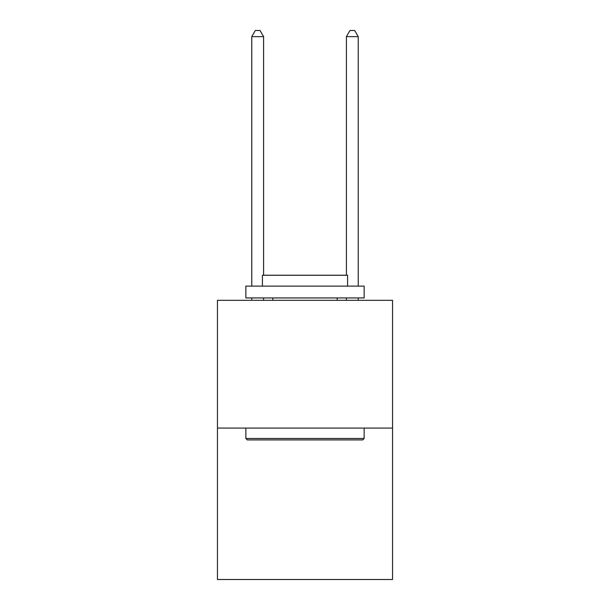 <?xml version="1.0" encoding="UTF-8"?>
<svg xmlns="http://www.w3.org/2000/svg" width="610" height="610" viewBox="0 0 610 610"><rect width="100%" height="100%" fill="white"/><g stroke="black" fill="none" stroke-linecap="round" stroke-linejoin="round"><path stroke-width="0.91" d="M392.543 428.075L392.543 300.318L217.457 300.318L217.457 579.5L392.543 579.5L392.543 428.075L217.457 428.075M362.729 439.909L247.271 439.909L245.853 438.491L364.147 438.491L362.729 439.909M245.853 286.12L364.147 286.12L364.147 297.947L245.853 297.947L245.853 286.12M347.586 286.12L347.586 275.24L262.414 275.24L262.414 286.12M245.853 428.075L245.853 438.491M364.147 428.075L364.147 438.491M272.822 297.947L272.822 300.318M337.177 297.947L337.177 300.318M263.596 275.24L263.596 36.653L251.762 36.653L251.762 286.12M251.762 297.947L251.762 300.318M263.596 297.947L263.596 300.318M251.762 36.653L255.315 30.5L260.043 30.5L263.596 36.653M358.238 300.318L358.238 297.947M358.238 286.12L358.238 36.653L346.404 36.653L346.404 275.24M346.404 300.318L346.404 297.947M346.404 36.653L349.957 30.5L354.685 30.5L358.238 36.653"/></g></svg>
